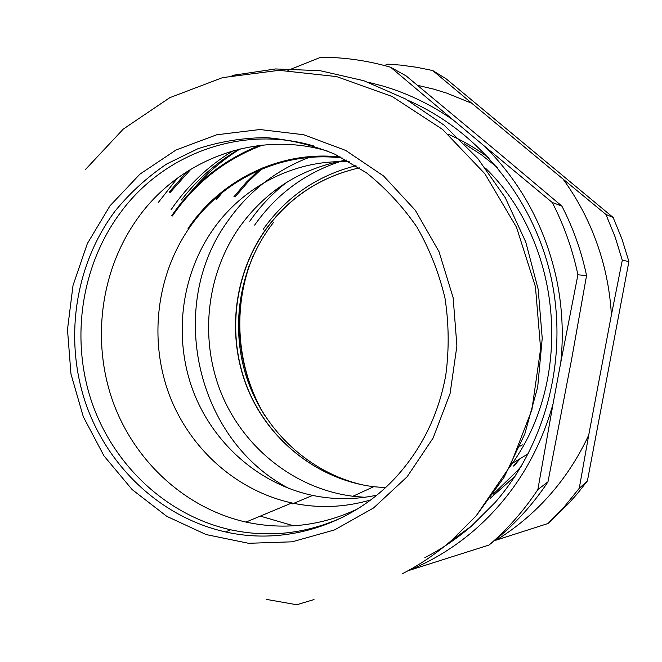 <?xml version="1.0" encoding="UTF-8"?>
<svg xmlns="http://www.w3.org/2000/svg" width="662" height="662" viewBox="0 0 662 662"><rect width="100%" height="100%" fill="white"/><g stroke="black" fill="none" stroke-linecap="round" stroke-linejoin="round"><path stroke-width="0.99" d="M311.587 156.48C276.774 169.389 248.705 191.111 227.38 221.646C165.988 306.589 196.192 440.329 289.095 488.548M346.441 160.055C301.284 168.024 265.404 190.722 238.783 228.15C205.783 276.095 199.403 340.798 221.902 394.809C244.584 448.704 295.244 488.854 352.904 496.26L364.745 497.294M343.148 160.601C306.382 172.087 276.882 193.585 254.647 225.088M286.919 182.174C272.529 193.263 260.141 206.287 249.748 221.24M172.368 215.994C195.166 182.886 225.229 159.252 262.582 145.102M293.589 525.81L260.307 516.112M292.472 503.865L290.643 503.468M188.058 228.481C221.34 179.121 281.201 150.009 340.88 157.109M171.069 209.738C187.611 185.492 208.365 165.798 233.33 150.655M177.532 178.028L158.243 202.531M376.794 495.176C355.304 499.736 333.921 499.818 312.63 495.416C258.569 483.955 212.85 443.135 193.072 390.779C173.518 338.299 180.618 276.915 211.997 231.038C242.366 186.403 295.36 158.872 349.635 161.859M342.883 158.144C282.815 150.158 222.151 179.187 188.62 228.928C156.348 276.393 149.016 339.805 169.042 394.13C189.299 448.323 236.202 490.749 291.859 502.954C318.215 508.565 344.505 507.555 370.728 499.934M328.493 151.391C255.623 129.073 175.397 160.816 134.345 223.16C99.656 274.92 91.861 343.909 113.45 403.084C135.296 462.117 185.832 508.499 245.991 522.078C284.18 530.295 321.393 525.918 357.612 508.929M171.814 215.555C194.049 183.209 223.284 159.84 259.521 145.433M368.171 82.212L383.149 86.101C408.14 93.491 431.591 104.877 453.511 120.252L390.63 67.243L406.203 75.956L498.933 153.104L561.881 206.089L552.265 202.489L484.708 146.36C521.217 182.836 545.174 227.107 556.577 279.174C562.286 306.713 563.693 334.442 560.788 362.362L577.918 274.804L586.557 275.541C581.402 251.171 573.176 228.018 561.881 206.089M586.557 275.541L571.645 359.168L547.979 481.837L537.858 489.566L553.06 403.837C538.752 454.695 512.57 496.773 474.488 530.063C454.298 547.416 432.187 560.962 408.164 570.702L489.069 545.025L500.985 535.219C518.925 519.802 534.59 502.003 547.979 481.837M452.99 539.406L462.721 533.324M390.63 67.243C367.592 60.598 344.306 57.263 320.789 57.246L287.887 70.395M453.511 120.252L484.708 146.36M560.788 362.362L553.06 403.837M266.389 599.383L296.717 604.754L314.011 599.573M466.66 530.146L461.356 533.382M408.197 100.45C478.08 130.811 533.605 198.302 551.165 277.858C568.451 357.455 546.349 443.772 495.002 502.623L471.344 526.191C456.946 538.636 441.446 549.121 424.855 557.644M552.265 202.489C564.007 225.312 572.556 249.417 577.918 274.804M537.858 489.566C523.956 510.534 507.696 529.021 489.069 545.025M401.089 471.311C357.182 523.485 287.68 546.092 225.519 531.925C160.965 517.485 107.17 466.569 85.415 402.471C63.9 338.232 75.17 264.113 115.345 210.748C130.265 192.617 147.378 177.035 166.692 163.994L197.855 148.751C219.991 141.527 242.797 137.828 266.273 137.646C289.791 139.558 312.696 145.094 334.997 154.254L366.334 172.716C385.681 188.107 402.554 206.238 416.952 227.116C429.63 249.251 438.972 272.91 444.98 298.074C448.919 323.685 449.2 349.296 445.824 374.899C439.171 411.648 424.259 443.788 401.089 471.311M344.174 516.55C307.276 533.646 269.426 538.065 230.608 529.79C166.567 515.516 113.177 465.063 91.579 401.52C70.238 337.843 81.434 264.361 121.311 211.476C164.747 153.104 242.78 124.704 313.987 146.045M363.347 485.064C309.617 472.925 264.908 431.285 247.092 378.871C229.482 326.366 239.462 265.884 273.447 222.523M233.943 196.705L246.363 182.199L260.1 168.942M235.142 196.912L248.3 181.636L262.913 167.767M209.101 204.244L212.386 200.114M186.212 197.69C201.298 178.128 219.304 161.851 240.223 148.867M417.523 85.315L433.469 89.072L446.469 93.036L471.816 103.28L432.683 70.528L446.097 78.786L613.136 217.459L621.99 239.106L628.9 261.523L587.409 480.91L577.322 493.72L568.691 503.434L547.987 523.526L564.372 506.687L579.258 488.291L588.725 435.091C575.253 464.128 557.189 489.35 534.532 510.783C522.69 521.921 509.947 531.685 496.31 540.084L547.987 523.526M245.933 152.144L257.965 145.623M622.297 260.257L615.122 236.946L605.92 214.438L563.031 179.063C581.848 204.889 595.378 233.52 603.62 264.941C607.848 281.342 610.447 298.024 611.398 314.971L622.297 260.257L628.9 261.523M613.136 217.459L605.92 214.438M611.398 314.971L588.725 435.091M587.409 480.91L579.258 488.291M496.31 540.084L494.324 540.697M432.683 70.528L416.77 67.292L400.742 65.116L387.882 64.14L384.374 65.505M471.816 103.28L563.031 179.063M181.388 200.023C197.408 179.237 216.714 162.256 239.296 149.091M191.153 168.942L169.902 192.791M169.166 192.129L187.321 171.317M519.149 459.246L513.497 466.031M485.8 168.454C561.881 242.631 573.995 376.546 512.396 463.309L509.161 467.935M493.033 494.373L517.527 470.616L521.573 465.841M497.261 167.37L481.39 154.751L464.476 143.844M352.904 496.26L373.707 486.711C318.546 479.735 270.046 441.504 248.358 390.092C226.843 338.58 233.032 276.824 264.701 231.121C288.276 198.046 319.82 176.953 359.342 167.858C319.721 176.928 288.102 198.029 264.486 231.162C232.817 276.873 226.652 338.63 248.217 390.15C269.964 441.554 318.53 479.76 373.707 486.711L385.4 487.679M356.007 165.707C317.272 175.546 286.323 196.771 263.153 229.375M402.215 573.822C419.733 564.835 436.109 553.763 451.335 540.597L476.35 515.64L504.08 477.302L524.809 433.958L537.701 387.063L542.228 338.265L538.181 289.286L525.711 241.895L505.296 197.764L477.732 158.417L444.094 125.159L405.64 99.01L363.769 80.706L319.92 70.652L275.566 68.956L232.081 75.435M407.113 476.797L373.6 507.936L334.558 529.914L292.141 541.814L248.598 543.295L206.122 534.565L166.725 516.31L132.177 489.615L103.975 455.87L83.296 416.729L70.966 373.989L67.483 329.56L73.019 285.43L87.359 243.55L109.966 205.849L139.947 174.123L176.042 149.993L216.664 134.791L259.918 129.529L303.684 134.734L345.688 150.423L383.629 176.018L415.364 210.342L439.005 251.643L453.139 297.685L456.904 345.895L450.086 393.559L433.13 438.004L407.113 476.797M249.26 265.164C233.016 314.913 236.938 363.016 261.018 409.48M490.161 498.378L515.077 476.226M489.168 158.177C476.35 148.536 462.713 140.567 448.24 134.262M216.118 199.51L223.309 190.755M520.059 458.7L514.424 465.469M293.713 503.343L312.63 495.416M291.859 502.954L245.991 522.078M471.344 526.191L451.335 540.597L476.268 515.698L509.93 466.478L531.884 409.828L540.622 348.75L535.434 286.679L516.484 227.207L484.89 173.775L442.588 129.421L392.169 96.511L336.61 76.585L279.05 70.329L222.515 77.636L169.795 97.678L123.297 129.073L84.993 170.01M519.852 446.304L522.426 444.872M225.519 531.925L230.608 529.79M253.331 255.466C231.758 306.837 236.235 368.32 265.023 415.993M224.807 189.597L216.689 199.403M528.284 453.743L512.396 463.309"/></g></svg>
